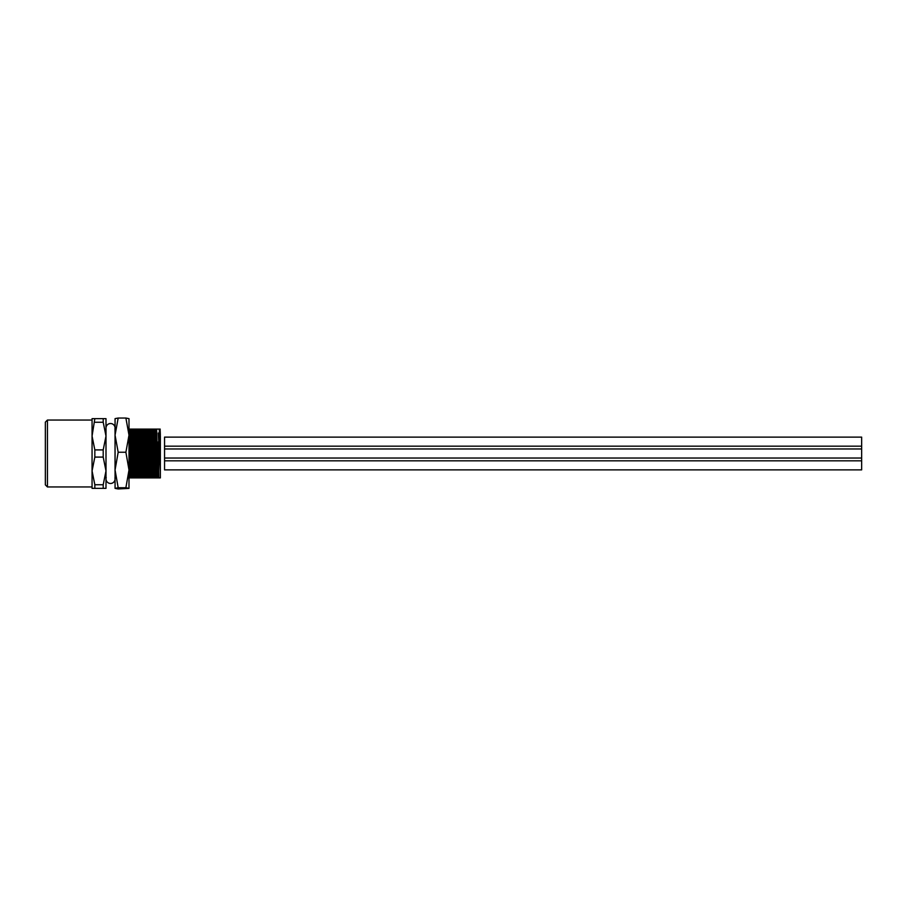 <?xml version="1.0" encoding="UTF-8"?>
<svg xmlns="http://www.w3.org/2000/svg" width="907" height="907" viewBox="0 0 907 907"><rect width="100%" height="100%" fill="white"/><g stroke="black" fill="none" stroke-linecap="round" stroke-linejoin="round"><path stroke-width="1.36" d="M128.272 477.898L158.816 477.898L158.283 441.822M160.369 435.587L160.369 477.898L158.816 477.898M115.064 471.753L115.314 477.898M115.064 435.247L115.008 429.102L115.824 429.102M115.042 471.255L115.042 434.77M106.221 477.547A4.535 4.535 0 0 0 110.529 483.476A4.535 4.535 0 0 0 115.064 478.941L114.94 477.898M114.94 429.102L115.064 428.059A4.535 4.535 0 0 0 110.529 423.524A4.535 4.535 0 0 0 105.994 428.059M94.838 418.649L92.061 436.074L92.061 418.649L105.994 418.649L105.994 488.351L103.205 488.351L103.205 484.757L105.994 470.926L103.205 457.094L94.838 457.094L92.061 470.926L92.061 488.351L103.205 488.351M103.205 418.649L103.205 422.243L105.994 436.074L103.205 449.906L103.205 457.094M94.838 422.243L103.205 422.243M92.061 436.074L92.061 486.957L47.436 486.957L47.436 420.043L92.061 420.043L92.061 436.074L94.838 449.906L103.205 449.906M94.838 449.906L94.838 457.094M92.061 470.926L94.838 484.757L103.205 484.757M94.838 484.757L94.838 488.351M47.436 420.043L45.35 422.129L45.35 484.871L47.436 486.957M125.892 487.717L118.171 487.717L115.064 469.973L115.064 435.145L118.171 452.242L115.064 469.973L115.064 488.374L118.171 488.964L128.987 488.374L128.998 469.973L125.892 487.717L128.998 488.34M118.171 418.036L115.064 418.626L115.064 435.145L118.171 418.036L125.892 418.036L128.998 435.145L125.892 452.242L128.998 469.973L128.998 418.649L125.892 418.036M118.171 452.242L125.892 452.242M128.998 477.898L128.998 481.594M118.171 487.717L115.064 488.374M160.21 429.102L158.147 429.102M157.931 429.102L128.749 429.102M130.041 429.102L131.232 477.898M131.447 477.898L130.268 429.102M133.533 429.102L134.712 477.898M134.928 477.898L133.748 429.102M137.014 429.102L138.193 477.898M138.42 477.898L137.229 429.102M140.506 429.102L141.685 477.898M141.9 477.898L140.721 429.102M143.986 429.102L145.165 477.898M145.381 477.898L144.202 429.102M147.467 429.102L148.657 477.898M148.873 477.898L147.694 429.102M150.165 477.898L148.793 429.102M151.038 477.898L149.666 429.102M150.959 429.102L152.138 477.898M152.353 477.898L151.174 429.102M154.439 429.102L155.63 477.898M155.845 477.898L154.666 429.102M160.369 471.413L159.247 429.102M160.358 471.209L158.283 433.024M160.358 434.725L160.12 429.102M861.65 448.965L861.65 437.117L164.552 437.117L164.552 448.965L861.65 448.965L861.65 458.035L164.552 458.035L164.552 448.965M861.65 460.824L164.552 460.824L164.552 469.883L861.65 469.883L861.65 458.035M164.552 460.824L164.552 458.035M861.65 446.176L164.552 446.176M129.248 477.898L128.998 471.753M130.12 477.898L128.998 435.247M132.739 477.898L131.368 429.102M133.612 477.898L132.241 429.102M136.22 477.898L134.848 429.102M137.093 477.898L135.721 429.102M139.712 477.898L138.34 429.102M140.585 477.898L139.202 429.102M143.193 477.898L141.821 429.102M144.066 477.898L142.694 429.102M146.685 477.898L145.301 429.102M147.546 477.898L146.174 429.102M151.945 472.003L150.755 470.62L148.68 472.003M153.646 477.898L152.274 429.102M154.519 477.898L153.147 429.102M157.138 477.898L155.766 429.102M158.011 477.898L156.639 429.102"/></g></svg>
